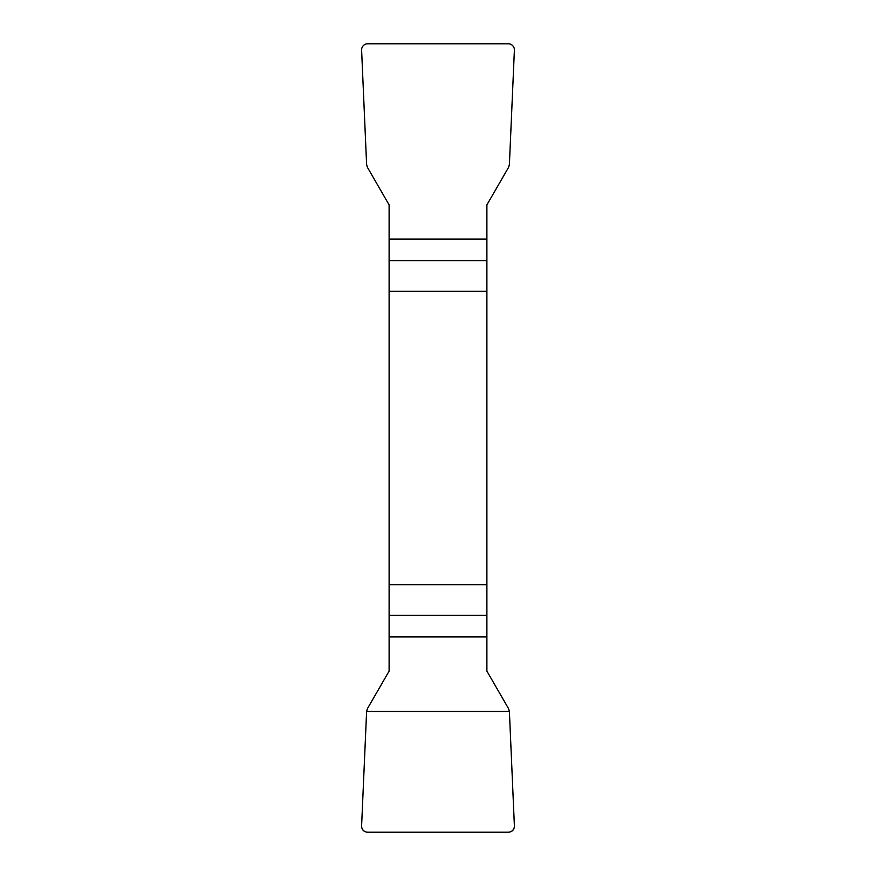 <?xml version="1.0" encoding="UTF-8"?>
<svg xmlns="http://www.w3.org/2000/svg" width="876" height="876" viewBox="0 0 876 876"><rect width="100%" height="100%" fill="white"/><g stroke="black" fill="none" stroke-linecap="round" stroke-linejoin="round"><path stroke-width="1.31" d="M389.108 291.325L486.892 291.325L486.892 204.896L508.584 167.327L509.394 164.535L514.387 50.184A6.165 6.11 115.2 0 0 508.321 43.8L367.679 43.8A6.165 6.11 64.8 0 0 361.613 50.184L366.606 164.535L367.416 167.327L389.108 204.896L389.108 671.104L367.416 708.673L366.606 711.465L361.613 825.816A6.165 6.11 -64.8 0 0 367.679 832.2L508.321 832.2A6.165 6.11 -115.2 0 0 514.387 825.816L509.394 711.465L508.584 708.673L486.892 671.104L486.892 584.675L389.108 584.675M486.892 291.325L486.892 584.675M514.387 825.827C514.289 829.802 512.252 831.926 508.288 832.2L367.712 832.2C363.748 831.926 361.711 829.802 361.613 825.827L366.606 711.465L509.394 711.465L514.387 825.827M486.892 636.929L389.108 636.929M389.108 615.313L486.892 615.313M486.892 260.687L389.108 260.687M389.108 239.071L486.892 239.071"/></g></svg>
